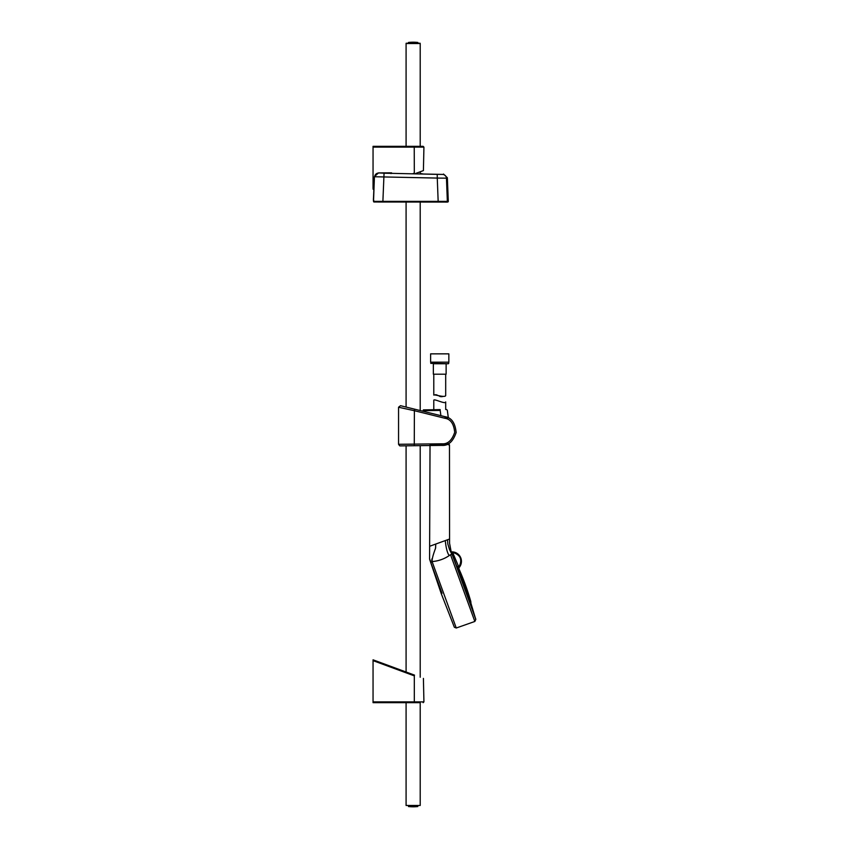 <?xml version="1.0" encoding="UTF-8"?>
<svg xmlns="http://www.w3.org/2000/svg" width="849" height="849" viewBox="0 0 849 849"><rect width="100%" height="100%" fill="white"/><g stroke="black" fill="none" stroke-linecap="round" stroke-linejoin="round"><path stroke-width="1.27" d="M420.213 171.774L420.213 173.461L423.343 174.013L442.605 174.427A3.969 3.969 -113.8 0 1 446.457 178.163L447.349 201.362L448.293 201.362A0.637 0.637 0 0 1 448.102 201.839L375.598 201.988M414.514 173.334C425.975 173.589 425.975 173.589 414.514 173.334L414.312 173.132C425.943 169.163 425.943 169.163 414.312 173.132L412.603 173.769M390.964 173.376L391.601 172.856L378.463 172.909L374.43 176.603L373.528 201.362L374.43 176.603L378.452 172.909L384.056 173.185L382.888 201.362L438.158 201.362L437.267 178.078L374.685 176.751A3.969 3.969 115.9 0 1 378.707 173.037M446.457 178.163L437.267 178.078L437.235 174.353L384.056 173.185M373.496 199.027L373.528 197.233C373.273 200.46 373.433 202.051 374.027 201.998L374.207 201.998A0.637 0.637 -89.6 0 1 373.709 201.362L382.888 201.362L382.91 201.998L382.888 201.362M438.169 201.362L438.148 201.998L438.158 201.362L447.349 201.362A0.637 0.637 -90 0 1 446.85 201.998L445.46 201.988M447.349 201.362A0.637 0.637 -90.4 0 1 446.85 201.998L447.805 201.998A3.173 3.173 0 0 1 447.115 202.073L374.027 201.998A0.637 0.637 -90 0 1 373.528 201.362M433.351 363.765L446.128 363.765L446.128 374.186L433.351 374.186L433.351 363.765M448.304 363.765L430.772 363.372L448.304 363.765M448.707 362.183L448.707 363.372M448.845 362.183L430.623 362.183L430.623 353.853L448.845 353.853L448.845 362.183M435.367 394.721L433.786 395.072C433.637 394 445.852 398.255 445.693 395.347L445.566 395.411M443.008 396.451L442.011 396.653M441.427 396.695L440.843 396.674M440.228 396.568L439.644 396.377M438.572 395.825L436.853 394.934M436.556 394.838L435.601 394.721M433.786 374.186L433.786 395.072M406.162 805.457L420.128 805.457M411.351 806.55L417.835 806.55L411.351 806.55M413.145 702.675L420.213 702.675L420.213 805.457L406.087 805.457L406.087 702.675L373.051 702.675L373.051 659.822L414.503 675.114C425.275 679.094 425.275 679.094 414.503 675.114C425.275 679.094 425.275 679.094 414.503 675.114L414.312 675.868C425.943 679.837 425.943 679.837 414.312 675.868L373.051 660.639M420.213 702.675L373.051 702.675M446.521 409.505L447.317 410.205L448.336 417.92L445.194 416.742C449.291 418.196 449.291 418.196 445.194 416.742C451.562 417.719 455.213 422.982 456.136 432.523C453.058 441.607 448.293 445.895 441.873 445.385L400.155 445.884L406.087 445.81L406.087 672.015L373.051 659.822M406.087 672.015L414.503 675.114M406.087 445.81L420.213 445.64L420.213 677.226M420.213 410.555L406.087 407.064L420.213 410.555L420.213 202.073M406.087 202.073L406.087 407.064L400.516 405.684L445.194 416.742L444.95 418.281L414.386 410.714L414.63 409.176M373.051 189.178L373.836 188.075M415.904 173.366L423.407 170.596L415.904 173.366M423.407 170.596L423.927 147.121L373.051 147.121L373.051 188.361M373.051 147.121L373.051 146.325L423.131 146.325L423.927 147.121M413.145 146.325L373.051 146.325M406.087 146.325L406.087 43.543L420.213 43.543L420.213 146.325M406.172 43.235L420.117 43.235L406.162 43.543M413.145 42.45L417.835 42.45L413.145 42.45M414.27 445.714L414.386 410.714L398.552 407.223L398.552 444.292L441.989 443.804C447.71 444.25 451.944 440.429 454.693 432.343C453.875 423.842 450.617 419.151 444.95 418.281M398.552 407.223L400.516 405.684M414.386 444.133L407.117 444.207M399.667 445.81L398.552 444.292M423.035 411.256L423.396 409.887C425.742 409.844 425.742 409.844 423.396 409.887L440.185 409.611L423.396 409.887M440.886 415.67L440.196 410.407C448.654 410.163 448.654 410.163 440.196 410.407L440.185 409.611C447.71 409.494 447.71 409.494 440.185 409.611C447.71 409.494 447.71 409.494 440.185 409.611M451.7 552.795L452.623 552.391L451.35 551.988L475.748 619.027L451.35 551.977L471.078 604.191L452.538 555.246M458.821 568.597L470.802 601.495L458.163 567.673L458.927 567.026C462.663 559.629 460.561 554.758 452.623 552.391L459.044 567.61A1.029 1.029 147.8 0 0 458.874 568.713L459.044 567.556M461.591 577.575L470.919 603.204L457.855 567.302L458.63 566.654M459.022 569.668L470.919 602.376L458.386 567.939L458.98 567.143M468.956 596.433L470.802 601.495A255.92 255.92 0 0 0 458.885 568.724L458.874 568.713A1.029 1.029 -138.5 0 1 459.065 567.631C463.342 559.385 460.986 554.153 451.997 551.903M461.315 562.77L461.049 558.748M458.184 554.227L457.112 553.421M454.661 552.296L453.377 552.009M451.604 552.943L451.318 551.903A9.477 9.477 0 0 1 459.065 567.631M452.464 555.31L449.556 549.706L451.413 552.423L475.801 619.42L463.448 585.492M468.277 594.576L467.332 591.965M466.801 590.511L466.122 588.633M465.592 587.19L463.469 581.363M462.461 578.572L461.463 575.855M460.986 574.55L460.678 573.691M460.105 572.099L459.511 570.486M459.574 571.207L459.829 571.886M460.848 574.699L461.124 575.442M468.839 596.645L469.232 597.728M470.802 601.495L470.919 603.204L469.306 598.757M468.765 597.282L461.952 578.54M450.511 554.673L451.986 554.503L450.511 554.673L474.846 621.457L450.511 554.673L449.185 555.617C443.9 559.141 438.201 561.115 432.088 561.56L456.263 628.005L432.088 561.56L430.931 562.494C429.881 559.587 428.957 557.05 430.931 562.494L430.263 560.637M438.53 560.489L441.777 559.459M444.982 558.069L446.457 557.294M442 593.292L430.984 563.057C429.191 558.122 429.191 558.122 430.984 563.057L430.963 562.993M429.636 559.342L441.225 593.578L454.353 627.252L456.263 628.005L474.846 621.457L475.801 619.42M431.791 560.446L432.088 561.56C431.961 559.151 433.107 554.747 435.516 548.358C428.204 551.022 428.204 551.022 435.516 548.358L435.686 546.968M431.971 558.801L431.77 560.128M449.185 555.617C447.338 553.028 446.033 548.019 445.269 540.59L435.781 544.039L435.516 548.358M439.75 542.596L440.366 542.373M435.781 544.039L430.04 546.13L435.781 544.039M450.851 551.447L451.413 552.423M445.269 540.59L447.55 539.762C450.097 538.828 450.097 538.828 447.55 539.752L447.784 543.891C450.32 542.967 450.32 542.967 447.784 543.891L449.556 549.706M439.75 444.441L449.068 444.441L441.968 444.834M448.092 443.931L430.432 444.441M448.962 443.443L448.049 443.931M445.693 409.526L445.693 401.906C445.545 404.665 433.754 398.277 433.786 400.293L433.786 409.717M374.207 201.998A0.637 0.637 -90 0 1 373.709 201.362M378.452 172.909L391.527 173.1L390.975 173.61M414.227 702.675L414.312 701.879L423.927 701.879L423.131 702.675M373.051 701.879L414.312 701.879L414.312 675.868M414.227 146.325L414.312 173.132M441.873 445.385L441.989 443.804M440.196 410.407L422.961 410.683M457.346 566.442L458.28 566.071M432.088 561.56L456.263 628.005L432.088 561.56M448.686 444.834L449.471 444.834L449.567 543.243L451.148 551.691M448.293 201.362L447.359 177.759L443.507 174.034M373.528 197.233L374.43 176.634M374.027 201.998L373.496 199.271M430.772 362.183L430.772 363.372M445.693 374.186L445.693 395.347M408.465 806.55A44.965 44.965 0 0 0 417.835 806.55M423.927 701.879L423.407 678.404M417.835 42.45A44.965 44.965 0 0 0 408.465 42.45M470.919 603.204L475.663 619.059M452.634 555.777L452.421 555.182L452.634 555.777M474.687 616.353L459.436 574.476M429.583 558.791L430.029 444.834"/></g></svg>
